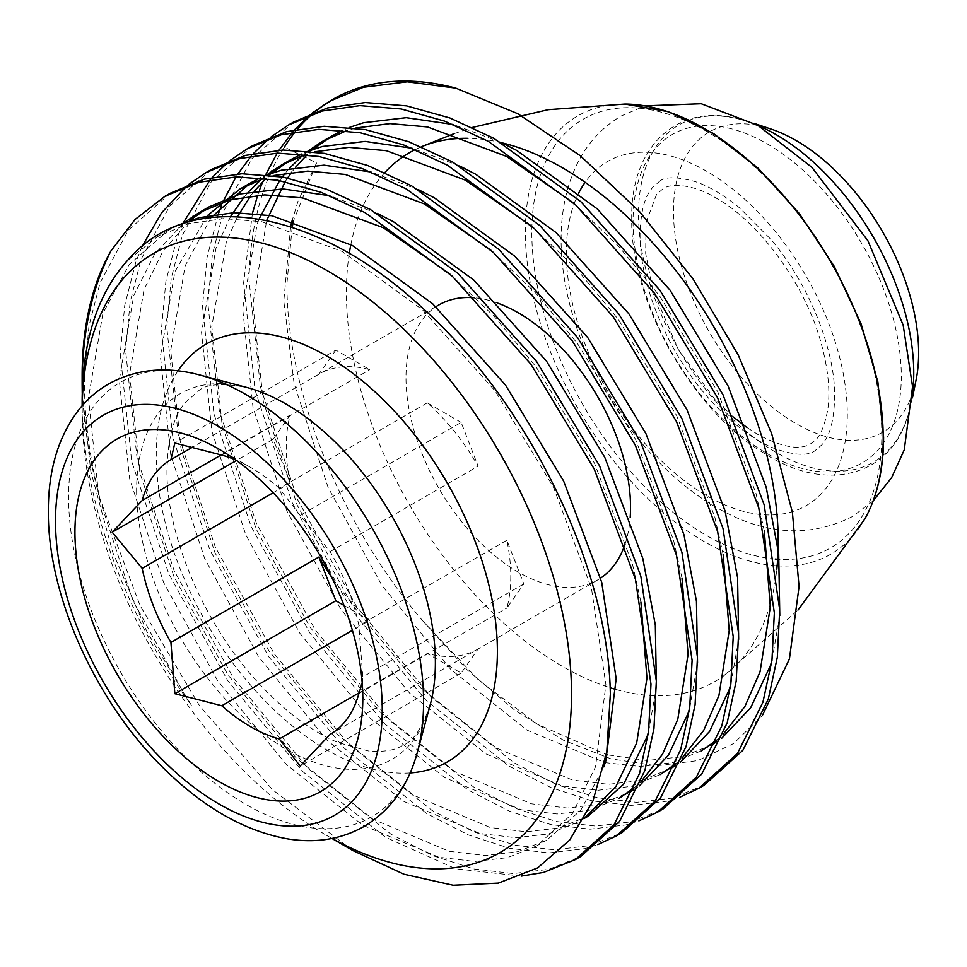<?xml version="1.0" encoding="UTF-8"?>
<svg xmlns="http://www.w3.org/2000/svg" width="967" height="967" viewBox="0 0 967 967"><rect width="100%" height="100%" fill="white"/><g stroke="black" fill="none" stroke-linecap="round" stroke-linejoin="round"><path stroke-width="0.73" stroke-dasharray="4.83 3.63" d="M773.757 129.989A173.371 100.097 -120 0 0 673.479 211.29A173.371 100.097 -120 0 0 784.866 416.559A173.371 100.097 -120 0 0 916.607 377.408M501.982 142.814A305.342 176.284 -120 0 0 467.436 138.293M421.407 146.766A305.342 176.284 -120 0 0 419.013 147.806A305.342 176.284 -120 0 0 415.29 149.559M384.89 172.513A305.342 176.284 -120 0 0 350.84 244.639M349.28 253.475A305.342 176.284 -120 0 0 346.404 292.372A305.342 176.284 -120 0 0 610.104 687.73M704.145 785.252L672.258 798.113L636.624 802.332L597.473 797.775L556.206 784.442L514.359 762.987L431.234 697.05L356.448 606.285L297.522 499.48L260.437 386.957L249.002 279.632C250.32 225.927 262.117 181.76 284.383 147.105L316.596 162.94L293.533 220.802M292.143 227.342L286.981 283.174C286.172 389.133 339.925 523.836 422.494 620.548L467.242 669.877L514.686 710.129L563.302 740.142L611.084 758.89L656.617 765.816L697.787 760.618L733.578 743.563L762.359 715.483M332.914 99.335A389.81 225.057 -120 0 0 331.246 100.314M314.613 112.112A389.81 225.057 -120 0 0 312.256 114.118M297.473 129.131A389.81 225.057 -120 0 0 295.394 131.633M312.401 112.958L309.96 114.94M294.633 129.711L292.469 132.165M279.028 150.175L277.154 153.137M265.744 174.64L262.698 181.723M259.47 190.148L257.705 195.237M252.472 213.187L243.624 282.727L255.058 390.064L292.155 502.574L351.081 609.391L425.867 700.144L508.98 766.094L550.827 787.537L592.106 800.869L631.258 805.438L666.892 801.22L680.006 797.159M271.28 136.698L268.838 138.68M253.511 153.451L251.347 155.905M237.906 173.915L236.033 176.876M224.151 199.444L221.576 205.463M218.349 213.9L206.986 257.754L202.502 306.479L213.937 413.803L251.033 526.326L309.96 633.131L384.733 723.884L467.859 789.834L509.706 811.289L550.985 824.621L590.136 829.178L625.77 824.96L638.873 820.898M293.75 121.951L251.916 158.661L223.425 211.616L212.353 254.659L207.869 303.372L219.304 410.697L256.4 523.22L315.327 630.025L390.112 720.79L473.226 786.727L515.073 808.182L556.351 821.515L595.503 826.072L631.137 821.853L663.011 808.992M230.146 160.449L227.716 162.432M212.389 177.191L210.226 179.657M183.017 223.184L176.925 238.462L165.865 281.494L161.38 330.218L172.815 437.543L209.912 550.066L268.826 656.871L343.611 747.636L426.737 813.573L468.584 835.029L509.851 848.361L549.014 852.918L584.636 848.7L597.751 844.638M252.629 145.691L210.794 182.4L182.292 235.368L171.232 278.399L166.747 327.112L178.182 434.449L215.278 546.959L274.205 653.777L348.99 744.53L432.104 810.479L473.951 831.922L515.23 845.255L554.381 849.824L590.015 845.605L621.89 832.732M189.024 184.189L186.595 186.172M142.197 246.247L135.803 262.202L124.731 305.246L120.246 353.958L131.681 461.295L168.778 573.806L227.704 680.623L302.49 771.376L385.615 837.313L455.747 868.789L521.298 876.126M211.507 169.443L169.66 206.152L141.17 259.108L130.11 302.139L125.625 350.864L137.06 458.189L174.157 570.711L233.071 677.516L307.857 768.269L390.982 834.219L432.829 855.674L474.108 869.007L513.259 873.564L548.881 869.345L580.768 856.484M170.373 193.182L128.538 229.892L100.048 282.848L88.976 325.879L84.492 374.604C83.815 414.565 89 456.086 100.048 499.19A389.81 225.057 60 0 1 82.135 375.97M82.183 405.717A346.053 199.794 -120 0 0 82.135 411.7A346.053 199.794 -120 0 0 326.822 835.524A346.053 199.794 -120 0 0 332.032 838.462M82.135 411.7L82.135 405.777M82.231 393.218L90.813 471.437L112.825 552.423L146.851 631.548L191.49 705.414C123.498 612.691 81.615 495.527 82.135 401.438M352.75 850.489L272.597 789.809L199.504 705.705L140.203 605.874L100.048 499.19M362.226 683.04L362.806 676.9L362.806 698.404M510.781 576.405A158.769 91.672 60 0 1 506.865 608.062L523.824 583.935L506.865 540.239A158.769 91.672 60 0 1 510.781 576.405M358.902 693.496L506.865 608.062M478.121 648.954A158.769 91.672 60 0 1 477.891 649.087A158.769 91.672 60 0 1 427.257 653.499L461.162 673.08L478.121 648.954L330.158 734.388M359.204 692.795L427.257 653.499M344.022 605.451L369.757 620.306L352.399 630.339M369.757 620.306A158.769 91.672 60 0 1 331.657 577.142M290.148 482.944A158.769 91.672 60 0 1 286.232 446.766A158.769 91.672 60 0 1 290.148 415.109L273.19 439.236L290.148 482.944L273.178 492.735M438.873 304.943A158.769 91.672 -120 0 0 405.995 377.626A158.769 91.672 -120 0 0 475.293 537.41A158.769 91.672 -120 0 0 597.654 579.946A158.769 91.672 -120 0 0 600.592 578.121M625.008 544.252A158.769 91.672 -120 0 0 630.158 517.635M523.824 583.935L362.806 676.9L358.902 625.661A158.769 91.672 -120 0 0 330.158 551.577L300.157 515.411L279.282 488.299A158.769 91.672 -120 0 0 250.538 467.375A158.769 91.672 -120 0 0 235.694 459.941M497.473 303.046A158.769 91.672 -120 0 0 474.628 297.812M461.162 673.08L300.157 766.045M273.19 439.236L236.419 460.461M221.225 454.901L290.148 415.109M335.851 350.09L318.892 374.217A158.769 91.672 60 0 1 319.122 374.084A158.769 91.672 60 0 1 369.757 369.672L335.851 350.09L174.834 443.055M318.892 374.217L192.977 446.911M221.794 455.106L369.757 369.672M461.162 422.446L427.257 402.864A158.769 91.672 60 0 1 478.121 466.154L461.162 422.446L300.157 515.411M427.257 402.864L279.282 488.299M330.158 551.577L478.121 466.154M506.865 540.239L358.902 625.661M616.245 689.568A305.342 176.284 -120 0 0 723.799 675.728A305.342 176.284 -120 0 0 776.767 569.623M316.596 162.94L298.259 200.507L292.191 220.416M290.644 226.846L283.802 301.196L294.149 383.851L328.115 487.453L382.158 585.809L450.791 669.406L527.088 730.158L604.762 762.564M605.245 762.661L640.19 766.505L672.029 762.673L701.268 750.888L711.555 744.953L682.315 756.726L646.79 760.521L607.59 754.852M716.765 740.093L723.159 734.364M764.293 530.883L755.928 493.23L717.852 391.998L659.687 296.011L618.566 246.222L573.201 202.732M355.638 128.055L346.573 130.69M308.026 151.021L302.623 155.397M289.484 168.27L285.386 173.057M282.316 176.949L279.656 180.551M259.059 219.086L257.137 224.247L242.669 308.751L253.028 407.59L286.981 511.205L341.025 609.561L409.657 693.146L485.966 753.909L562.274 786.002L598.21 790.244L630.907 786.413L660.147 774.627L670.433 768.692L641.181 780.478L608.485 784.31L572.549 780.067L496.252 747.974L419.944 687.211L351.311 603.613L297.268 505.257L263.302 401.656L252.919 304.218L266.65 220.5M675.643 763.833L682.037 758.116M723.159 554.623L714.794 516.97L676.719 415.737L618.566 319.751L577.444 269.962L532.068 226.471M314.517 151.807L305.451 154.43M266.892 174.761L261.501 179.137M248.362 192.01L244.264 196.809M230.593 216.511L216.016 247.987L201.547 332.503L211.894 431.33L245.86 534.944L299.903 633.3L368.536 716.885L444.844 777.649L521.153 809.742L557.077 813.984L589.785 810.153L619.025 798.367L629.299 792.432L600.06 804.218L567.363 808.049L531.427 803.807L455.119 771.714L378.822 710.95L310.189 627.365L256.146 529.009L222.18 425.395L211.821 326.568L226.29 242.052L237.435 216.717M634.521 787.573L640.916 781.856M682.037 578.363L673.673 540.71L635.597 439.477L577.444 343.503L536.322 293.702L490.946 250.211M273.395 175.547L264.317 178.17M207.24 215.762L174.882 271.739L160.413 356.243L170.772 455.082L204.738 558.684L258.781 657.04L327.414 740.637L403.723 801.389L480.019 833.494L515.955 837.736L548.652 833.892L577.891 822.107L584.781 817.792M640.916 602.115L632.551 564.462L594.475 463.229L536.322 367.242L495.201 317.454L449.824 273.951M183.911 222.821L154.515 254.297L133.76 295.479L119.292 379.983L129.651 478.822L163.616 582.424L217.66 680.78L286.292 764.377L362.589 825.129L438.897 857.233L474.833 861.476L507.53 857.644L536.77 845.859L572.246 813.827L595.539 766.795L605.886 684.66L591.429 588.202L553.354 486.969L495.189 390.982L422.446 309.766L342.028 251.384L261.61 221.661L223.582 218.627L188.867 223.631L157.597 236.589L127.293 260.715M422.494 620.548L478.399 679.898L537.374 724.223L606.297 754.514M715.858 742.33L721.551 738.437M771.956 660.376L779.789 615.58M500.688 142.185L453.318 124.525M349.691 127.33L342.802 130.279M312.909 149.462L307.18 154.647M295.672 167.122L291.732 172.174M287.598 177.964L285.156 181.675M674.724 766.069L680.43 762.177M730.834 684.128L738.667 639.332M459.567 165.937L412.184 148.265M308.57 151.082L301.668 154.019M271.787 173.202L266.058 178.387M254.551 190.874L250.598 195.914M633.603 789.821L639.308 785.917M689.701 707.868L697.545 663.072M418.445 189.677L371.062 172.017M267.436 174.822L260.546 177.759M211.12 217.502L185.168 265.804L170.7 350.308L181.059 449.147L215.012 552.749L269.056 651.105L337.688 734.69L413.997 795.454L490.305 827.547L526.241 831.801L558.938 827.957L588.178 816.172M648.579 731.608L656.412 686.812M377.311 213.417L329.94 195.757M189.532 220.681L163.024 250.997L144.047 289.544L129.578 374.048L139.925 472.887L173.891 576.489L227.934 674.845L296.567 758.442L372.875 819.194L449.184 851.298L485.108 855.541L517.816 851.709L547.056 839.924L580.792 810.189L603.807 766.928M177.626 225.565L167.871 230.654L129.252 264.499L102.913 313.284L88.444 397.788L98.803 496.627L132.769 600.241L186.812 698.597L191.49 705.414M578.798 192.88A198.67 114.698 -120 0 0 566.336 252.484A198.67 114.698 -120 0 0 706.817 495.805A198.67 114.698 -120 0 0 847.31 414.698A198.67 114.698 -120 0 0 743.152 197.86A198.67 114.698 -120 0 0 585.132 182.28M633.059 221.298A189.689 109.513 -120 0 0 767.182 453.62A189.689 109.513 -120 0 0 901.304 376.175A189.689 109.513 -120 0 0 767.182 143.853A189.689 109.513 -120 0 0 633.059 221.298M912.667 392.457A194.633 112.365 60 0 1 909.185 411.06A194.633 112.365 60 0 1 758.37 440.879A194.633 112.365 60 0 1 638.522 214.106A194.633 112.365 60 0 1 740.903 119.594A194.633 112.365 60 0 1 758.757 125.879M775.341 559.071A247.479 142.886 60 0 1 531.826 232.551A247.479 142.886 60 0 1 706.817 131.524A247.479 142.886 60 0 1 881.807 434.618A247.479 142.886 60 0 1 777.661 559.252M624.984 104.061A253.04 146.09 -120 0 0 525.359 231.754A253.04 146.09 -120 0 0 776.283 565.755M177.988 370.845A241.218 139.272 -120 0 0 156.255 454.502A241.218 139.272 -120 0 0 410.129 772.935M136.613 490.293A211.265 121.975 -120 0 0 266.336 736.177A211.265 121.975 -120 0 0 430.206 704.822C421.963 728.381 412.957 741.81 403.203 745.098C395.37 750.319 383.681 752.266 368.161 750.936L338.039 742.559C312.897 732.019 287.453 713.32 261.719 686.461C205.463 628.26 165.84 535.271 166.989 469.454C167.823 438.329 173.782 416.148 184.89 402.937L198.634 390.765C206.358 383.959 222.483 382.884 247.008 387.513A211.265 121.975 -120 0 0 136.613 490.293M199.77 374.991A251.009 144.917 -120 0 0 68.597 497.111A251.009 144.917 -120 0 0 222.724 789.253A251.009 144.917 -120 0 0 417.43 752M777.142 565.816A253.04 146.09 -120 0 0 864.679 519.219M733.276 416.958L714.371 398.779L678.459 349.788L652.882 290.281L645.654 253.33L646.065 222.398L656.557 194.403L663.193 188.601C672.295 182.412 695.769 185.326 715.906 197.981C758.092 221.068 804.955 283.597 820.862 342.185C828.223 368.826 830.496 391.454 827.692 410.068C821.793 440.045 813.332 441.496 810.564 443.865C805.874 446.464 793.254 453.305 757.838 434.485L746.258 427.051M873.189 500.87L852.495 516.499C809.367 538.268 763.845 535.15 715.906 507.119C658.056 474.072 605.668 407.252 579.729 336.141C557.983 277.722 552.072 211.132 579.354 159.64C589.471 141.025 603.444 126.459 621.249 115.967L645.134 105.862M659.579 181.288C665.03 176.562 676.779 176.635 694.802 181.482C708.509 185.93 723.509 194.79 739.828 208.062L771.303 239.84C809.923 285.338 835.464 351.48 834.666 397.074C834.122 416.958 831.052 431.197 825.431 439.792L822.059 444.651L815.096 450.646C807.602 456.194 793.883 455.384 773.926 448.241C755.408 440.795 736.02 426.725 715.761 406.019C701.027 390.595 687.863 373.008 676.259 353.257C652.362 310.915 640.275 271.449 640.009 234.86C640.565 214.795 643.684 200.471 649.377 191.913L652.665 187.235L659.579 181.288M754.816 123.631L740.903 119.594C678.979 101.233 630.133 145.848 631.741 218.735C630.121 300.773 691.985 410.516 763.785 453.064C827.619 494.596 893.75 475.728 909.185 411.06L912.643 397.002M419.013 147.806L421.37 146.754M454.079 133.664L472.44 127.439M326.822 835.524L331.959 838.486M597.654 579.946L477.891 649.087M250.538 467.375L218.88 449.099M435.839 306.696L319.122 374.084M723.799 675.728L798.029 609.996M584.503 818.3L577.891 822.107M547.056 839.924L536.77 845.859M167.871 230.654L157.597 236.589"/><path stroke-width="1.45" d="M912.643 397.002L916.607 377.408A173.371 100.097 -120 0 0 918.65 352.834A173.371 100.097 -120 0 0 773.757 129.989L754.816 123.631M776.767 569.623A305.342 176.284 -120 0 0 778.217 541.677A305.342 176.284 -120 0 0 501.982 142.814M467.436 138.293A305.342 176.284 -120 0 0 421.407 146.766M415.29 149.559A305.342 176.284 -120 0 0 384.89 172.513M350.84 244.639A305.342 176.284 -120 0 0 349.28 253.475M293.533 220.802L292.143 227.342M762.359 715.483L789.398 659.047L799.068 586.594L792.384 512.341L771.69 433.736L738.026 354.575L693.17 279.161L639.743 211.833L580.285 155.735L517.792 113.719L455.723 88.106A389.81 225.057 -120 0 0 332.914 99.335L312.401 112.958M331.246 100.314A389.81 225.057 -120 0 0 314.613 112.112M312.256 114.118A389.81 225.057 -120 0 0 297.473 129.131M295.394 131.633A389.81 225.057 -120 0 0 284.383 147.105M455.723 88.106L407.312 81.832L363.423 87.272L329.517 101.305M309.96 114.94L294.633 129.711M292.469 132.165L279.028 150.175M277.154 153.137L265.744 174.64M262.698 181.723L259.47 190.148M257.705 195.237L252.472 213.187M680.006 797.159L698.766 788.347L737.47 753.45L762.915 702.26L771.956 660.388L774.349 612.885L758.793 507.929L717.587 397.775L654.55 293.339L575.655 204.956L488.42 141.387L444.554 121.105L401.184 108.981L359.942 105.633L322.289 111.012L288.384 125.057L271.28 136.698M698.766 788.347L704.133 785.252L742.837 750.356L768.282 699.153L777.323 657.282L779.716 609.778L764.172 504.822L722.965 394.681L659.929 290.245L581.022 201.861L493.799 138.293L449.933 117.998L406.563 105.874L365.308 102.526L327.668 107.917L293.75 121.951M268.838 138.68L253.511 153.451M251.347 155.905L237.906 173.915M236.033 176.876L224.151 199.444M221.576 205.463L218.349 213.9M638.873 820.898L657.645 812.099L696.349 777.202L721.781 725.999L730.834 684.128L733.216 636.624L717.671 531.669L676.465 421.527L613.429 317.091L534.533 228.708L447.298 165.139L403.432 144.845L360.062 132.721L318.82 129.373L281.167 134.764L247.262 148.797L230.146 160.449M657.645 812.099L663.011 808.992L701.716 774.096L727.16 722.905L736.201 681.034L738.595 633.518L723.038 528.562L681.832 418.421L618.795 313.985L539.9 225.601L452.665 162.033L408.811 141.75L365.429 129.626L324.187 126.278L286.534 131.657L252.629 145.691L247.262 148.785M227.716 162.432L212.389 177.191M210.226 179.657L183.017 223.184M597.751 844.638L616.523 835.839L655.215 800.942L680.659 749.739L689.701 707.88L692.094 660.364L676.549 555.409L635.343 445.267L572.307 340.831L493.412 252.447L406.176 188.879L362.311 168.596L318.941 156.473L277.686 153.112L240.046 158.503L206.128 172.537L189.024 184.189M621.89 832.732L660.594 797.835L686.026 746.645L695.08 704.774L697.461 657.27L681.916 552.314L640.71 442.161L577.674 337.725L498.779 249.341L411.543 185.773L367.678 165.49L324.308 153.366L283.065 150.018L245.413 155.397L211.507 169.443M186.595 186.172L161.549 212.861L142.197 246.247M521.298 876.126L543.514 872.439L575.389 859.578L614.093 824.682L639.538 773.491L648.579 731.62L650.972 684.104L635.416 579.148L594.209 469.007L531.173 364.571L452.278 276.187L365.043 212.619L321.189 192.336L277.819 180.213L236.564 176.864L198.912 182.243L165.006 196.277L135.042 219.485L110.951 250.912C91.805 288.178 82.195 332.6 82.135 384.177L82.231 393.218M575.389 859.578L580.756 856.484L619.46 821.587L644.904 770.385L653.946 728.514L656.339 681.01L640.795 576.054L599.588 465.913L536.552 361.477L457.657 273.093L370.421 209.525L326.556 189.23L283.186 177.106L241.943 173.758L204.291 179.149L170.373 193.182L165.019 196.277M82.135 384.177L82.135 375.97A389.81 225.057 60 0 1 110.951 250.912M332.032 838.462A346.053 199.794 -120 0 0 571.521 694.246A346.053 199.794 -120 0 0 329.433 271.945A346.053 199.794 -120 0 0 82.183 405.717M82.135 405.777L82.135 401.438C82.437 340.904 97.486 293.992 127.293 260.715C189.689 187.006 314.867 208.086 421.733 307.301C529.179 403.215 608.654 568.112 610.334 694.246L606.793 751.601L592.976 800.894L569.672 840.069L537.604 867.931L498.331 883.113L453.124 885.252L403.964 874.216L352.75 850.489L331.959 838.486M362.806 698.404A203.554 117.527 -120 0 0 218.88 449.099A203.554 117.527 -120 0 0 74.93 532.201A203.554 117.527 -120 0 0 218.868 781.505A203.554 117.527 -120 0 0 362.806 698.404M235.694 459.941A158.769 91.672 -120 0 0 221.794 455.106L174.834 443.055L170.929 459.651A158.769 91.672 -120 0 0 142.173 500.543L112.172 532.201L142.173 568.366A158.769 91.672 -120 0 0 170.929 642.451L174.834 693.69L221.794 705.741A158.769 91.672 -120 0 0 279.282 738.933L300.157 766.045L330.158 734.388A158.769 91.672 -120 0 0 358.902 693.496L362.226 683.04M279.282 738.933L359.204 692.795M352.399 630.339L221.794 705.741M331.657 577.142A158.769 91.672 60 0 1 318.892 557.028L335.851 600.737L344.022 605.451M170.929 642.451L318.892 557.028M273.178 492.735L142.173 568.366M600.592 578.121A158.769 91.672 -120 0 0 625.008 544.252M630.158 517.635A158.769 91.672 -120 0 0 630.532 507.264A158.769 91.672 -120 0 0 497.473 303.046M474.628 297.812A158.769 91.672 -120 0 0 438.873 304.943L435.839 306.696M335.851 600.737L174.834 693.69M236.419 460.461L112.172 532.201M142.173 500.543L221.225 454.901M192.977 446.911L170.929 459.651M610.104 687.73A305.342 176.284 -120 0 0 616.245 689.568M292.191 220.416L290.644 226.846M701.268 750.888L716.765 740.093M723.159 734.364L744.832 706.611L760.038 671.823L770.324 606.889L764.293 530.883M573.201 202.732L506.527 156.412L427.474 126.943L389.991 123.607L355.638 128.055M346.573 130.69L322.096 141.605L308.026 151.021M302.623 155.397L289.484 168.27M285.386 173.057L282.316 176.949M279.656 180.551L259.059 219.086M660.147 774.627L675.643 763.833M682.037 758.116L703.71 730.351L718.916 695.563L729.203 630.629L723.159 554.623M532.068 226.471L465.405 180.152L386.353 150.683L348.857 147.359L314.517 151.807M305.451 154.43L280.974 165.357L266.892 174.761M261.501 179.137L248.362 192.01M244.264 196.809L230.593 216.511M619.025 798.367L634.521 787.573M640.916 781.856L662.588 754.091L677.782 719.303L688.081 654.381L682.037 578.363M490.946 250.211L424.283 203.892L345.219 174.423L307.736 171.099L273.395 175.547M264.317 178.17L239.84 189.097L207.24 215.762M584.781 817.792L615.894 786.558L636.661 743.055L646.959 678.121L640.916 602.115M449.824 273.951L383.15 227.644L302.744 197.921L264.704 194.887L229.989 199.879L198.719 212.837L183.911 222.821M606.297 754.514L607.59 754.852M711.555 744.953L715.858 742.33M721.551 738.437L750.694 707.711L770.312 665.888L771.956 660.376M779.789 615.58L778.701 553.753L766.202 487.295L728.127 386.063L669.974 290.076L597.231 208.86L516.813 150.477L500.688 142.185M453.318 124.525L406.249 117.684L363.652 122.712L349.691 127.33M342.802 130.279L332.382 135.67L312.909 149.462M307.18 154.647L295.672 167.122M291.732 172.174L287.598 177.964M285.156 181.675L266.65 220.5M670.433 768.692L674.724 766.069M680.43 762.177L709.573 731.451L729.191 689.628L730.834 684.128M738.667 639.332L737.567 577.492L725.081 511.035L687.005 409.803L628.852 313.816L556.098 232.6L475.691 174.217L459.567 165.937M412.184 148.265L365.127 141.424L322.519 146.464L308.57 151.082M301.668 154.019L291.248 159.422L271.787 173.202M266.058 178.387L254.551 190.874M250.598 195.914L237.435 216.717M629.299 792.432L633.603 789.821M639.308 785.917L668.451 755.191L688.069 713.368L689.701 707.868M697.545 663.072L696.445 601.232L683.959 534.775L645.883 433.542L587.718 337.568L514.976 256.352L434.558 197.957L418.445 189.677M371.062 172.017L323.993 165.164L281.397 170.204L267.436 174.822M260.546 177.759L250.127 183.162L211.12 217.502M584.503 818.3L588.178 816.172L623.655 784.14L646.947 737.12L648.579 731.608M656.412 686.812L655.324 624.984L642.825 558.527L604.75 457.282L546.597 361.307L473.854 280.092L393.436 221.709L377.311 213.417M329.94 195.757L282.872 188.916L240.275 193.944L209.005 206.902L189.532 220.681M603.807 766.928L605.813 760.86L616.172 678.725L601.704 582.267L563.628 481.034L505.475 385.047L432.733 303.831L352.314 245.449L271.896 215.726L233.869 212.692L199.154 217.696L177.626 225.565M585.132 182.28A198.67 114.698 -120 0 0 578.798 192.88M758.757 125.879A194.633 112.365 60 0 1 913.767 373.02A194.633 112.365 60 0 1 912.667 392.457M777.661 559.252A247.479 142.886 60 0 1 775.341 559.071M883.209 438.353A253.04 146.09 -120 0 0 624.984 104.061L668.306 111.713L713.634 133.591L758.201 168.258L799.298 213.526L834.34 266.517L861.101 323.872L877.879 381.953L883.596 437.108C883.536 469.515 877.226 496.881 864.679 519.219A253.04 146.09 -120 0 0 883.209 438.353M410.129 772.935A241.218 139.272 -120 0 0 497.389 651.444A241.218 139.272 -120 0 0 369.877 387.247A241.218 139.272 -120 0 0 177.988 370.845M417.43 752L430.206 704.822A211.265 121.975 -120 0 0 435.38 662.794A211.265 121.975 -120 0 0 247.008 387.513L199.77 374.991C166.094 366.034 135.658 369.056 108.473 384.044C97.474 390.426 87.852 398.646 79.645 408.727C58.697 435.404 48.265 469.503 48.35 511.011C47.54 596.361 96.495 703.589 165.575 770.143C204.75 808.327 245.328 831.221 287.32 838.836C315.677 843.502 341.339 839.332 364.281 826.338C390.68 810.273 408.4 785.494 417.43 752A251.009 144.917 -120 0 0 423.582 702.054A251.009 144.917 -120 0 0 199.77 374.991M382.243 709.621A231.04 133.386 -120 0 0 218.868 426.652A231.04 133.386 -120 0 0 55.506 520.983A231.04 133.386 -120 0 0 218.868 803.94A231.04 133.386 -120 0 0 382.243 709.621M776.283 565.755A253.04 146.09 -120 0 0 777.142 565.816M746.258 427.051L733.276 416.958M645.134 105.862L701.232 103.747L757.838 125.347L811.869 167.327L867.931 240.771L903.166 325.13L912.57 386.667L904.266 449.848L891.659 477.601L873.189 500.87M421.37 146.754L454.079 133.664M472.44 127.439L548.084 109.706L624.984 104.061M288.384 125.045L293.763 121.951M616.511 835.839L621.89 832.744M206.14 172.537L211.507 169.43M798.029 609.996L864.679 519.219M332.382 135.67L322.096 141.605M291.248 159.422L280.974 165.357M250.127 183.162L239.84 189.097M209.005 206.902L198.719 212.837"/></g></svg>
